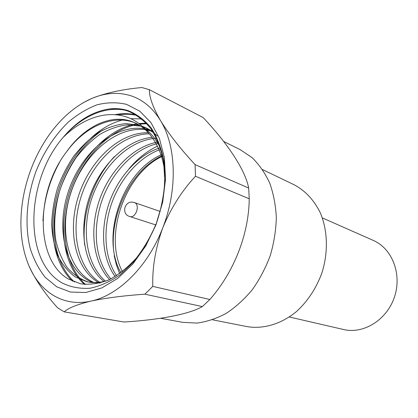 <?xml version="1.0" encoding="UTF-8"?>
<svg xmlns="http://www.w3.org/2000/svg" width="418" height="418" viewBox="0 0 418 418"><rect width="100%" height="100%" fill="white"/><g stroke="black" fill="none" stroke-linecap="round" stroke-linejoin="round"><path stroke-width="0.63" d="M68.218 278.942L80.507 283.791C89.541 284.951 98.935 283.681 108.69 279.982C118.414 274.882 127.642 267.577 136.357 258.068C144.524 247.451 151.326 235.522 156.776 222.277C161.296 208.525 163.987 194.678 164.854 180.743L163.548 160.998C160.961 148.672 156.776 137.945 150.992 128.812C144.482 120.844 136.952 114.997 128.41 111.272C122.281 109.124 115.849 108.361 109.103 108.983C92.211 111.58 76.886 121.068 63.118 137.438C83.062 117.495 109.093 108.957 130.343 118.503C137.449 121.648 143.703 126.696 149.101 133.645C144.868 128.781 140.124 125.149 134.873 122.746L131.074 121.241C109.553 113.915 83.516 127.328 66.342 152.115C35.232 192.369 35.264 259.808 68.218 278.942M126.56 104.364L139.826 111.198L151.013 122.683L159.399 138.4L164.379 157.607L165.533 179.28L162.691 202.155L155.977 224.832L145.788 245.894L132.793 264.071L117.834 278.315L101.846 287.918L85.774 292.506L70.501 292.051L56.775 286.826L45.201 277.312C38.681 269.087 33.659 259.359 30.138 248.13C24.427 224.769 26.7 196.956 36.021 171.281C43.822 151.985 54.46 135.704 67.935 122.443C77.152 114.589 86.808 108.732 96.903 104.861C107.065 102.279 116.951 102.117 126.56 104.364M83.407 102.619L91.918 98.387C105.864 92.895 122.537 89.28 141.927 87.534L149.398 89.713C149.2 97.033 152.894 107.316 160.481 120.556C169.097 134.35 180.639 149.043 195.091 164.635L195.483 176.255C181.971 190.686 171.061 207.887 162.748 227.852C177.828 189.61 176.286 145.971 160.481 120.556C152.455 107.609 142.282 99.249 129.956 95.476C117.636 91.923 104.955 92.895 91.918 98.387C74.655 106.015 59.69 119.214 47.025 137.992C40.624 147.57 35.311 157.931 31.078 169.071C25.305 184.416 21.976 200.003 21.093 215.829C20.168 233.949 22.656 250.309 28.56 264.913C39.449 291.78 63.364 307.402 91.046 301.091C118.545 295.385 148.118 266.318 162.748 227.852C155.506 248.073 152.189 267.583 152.789 286.387L144.905 294.183L202.369 306.572C189.072 314.32 159.007 319.875 124.036 322.017L64.231 311.87L57.579 307.789C45.05 293.959 35.572 280.123 29.14 266.282M202.369 306.572L209.862 299.497C233.975 272.05 248.814 234.441 249.243 198.79L248.684 188.063C245.392 170.178 227.753 143.62 203.138 117.552L149.398 89.713M129.005 168.799C137.512 158.647 146.979 151.112 157.414 146.196M84.645 245.047C81.4 214.57 92.833 179.714 114.307 156.672M84.504 284.402C63.536 266.047 58.034 228.197 69.383 192.719C80.569 158.103 107.943 128.352 136.958 123.78M138.907 123.514L146.357 123.169M85.601 284.496C64.774 266.067 59.361 228.369 70.679 193.048C81.834 158.594 109.088 128.979 138.003 124.36M139.701 124.115L146.864 123.718M72.544 281.22C52.516 262.405 47.506 225.197 58.557 189.971C69.419 155.679 95.915 125.656 124.282 119.632M130.703 118.665L141.864 118.947M74.472 282.025C56.947 266.026 50.312 236.389 56.059 205.4C61.697 175.1 79.922 145.312 102.713 130.082M114.851 114.678C122.338 113.2 129.517 113.325 136.383 115.049M42.96 220.913C43.937 200.201 49.449 180.717 59.502 162.477M117.73 114.966C124.465 113.848 130.938 114.03 137.146 115.525M109.103 108.983C115.718 108.147 122.098 108.706 128.248 110.665C136.979 114.218 144.675 120.044 151.347 128.138C157.22 137.444 161.416 148.447 163.94 161.139C165.366 174.546 164.833 188.528 162.346 203.085L156.029 224.414C150.14 238.129 142.867 250.439 134.215 261.344L120.112 274.788C110.07 281.727 99.97 286.22 89.813 288.263C79.89 288.864 70.715 287.119 62.287 283.028C22.948 261.391 25.639 180.32 63.118 137.438C80.402 117.343 103.617 106.167 124.486 110.091M114.192 255.727L116.413 265.007L119.642 273.659M162.492 155.512C132.553 169.055 111.225 210.578 113.382 247.137M223.64 141.446L240.287 149.701L252.085 157.643C259.17 164.577 265.038 173.031 269.688 183C273.503 193.696 275.718 205.254 276.335 217.679C275.974 230.355 273.942 242.994 270.253 255.591C265.649 267.886 259.693 279.219 252.383 289.58C244.441 299.152 235.736 307.073 226.269 313.343C216.571 318.532 206.805 321.776 196.972 323.083L182.77 322.356L160.679 318.281M262.556 169.593L294.021 184.709C305.224 190.624 313.981 199.987 320.298 212.799C327.702 230.313 328.417 252.263 321.949 272.813C316.285 288.258 307.794 301.169 296.482 311.546C281.189 324.185 263.068 329.4 246.761 326.568L212.516 319.796M144.905 294.183C124.015 295.625 106.062 297.93 91.046 301.091C77.21 304.435 68.275 308.029 64.231 311.87M248.684 188.063L195.091 164.635M209.862 299.497L152.789 286.387M195.483 176.255L249.243 198.79M66.342 152.115C84.838 126.398 113.518 113.581 135.928 123.247M143.755 127.631C150.705 132.574 156.327 139.534 160.616 148.515M100.048 283.07L89.708 282.322M88.308 281.988C80.334 279.25 73.343 274.506 67.34 267.75C62.047 259.897 58.233 250.857 55.892 240.632C53.384 224.936 54.878 206.785 60.145 189.427C64.153 178.272 69.456 167.696 76.055 157.706C83.313 148.364 91.208 140.626 99.74 134.491C108.643 129.261 117.834 126.032 127.307 124.81L140.814 126.137M142.778 126.711L147.418 128.514L152.8 131.482M93.982 282.531C68.186 271.172 58.41 230.412 70.872 192.808C82.837 155.773 115.018 126.011 145.25 129.674M145.83 129.752L152.674 131.289M99.688 282.234C77.273 267.948 69.978 230.616 81.327 196.021C92.415 162.085 120.792 134.073 149.263 133.828M105.43 281.126C85.909 264.395 81.024 229.137 92.232 196.998C103.345 165.45 129.653 139.711 156.572 138.248M110.932 278.905C95.137 260.921 92.033 229.451 101.992 200.452C111.872 172.148 134.565 148.139 158.798 143.353M116.549 275.723C104.364 257.436 102.718 229.508 111.543 203.691C120.196 178.617 139.664 156.447 160.862 149.31M122.411 271.611C103.303 235.982 124.611 173.58 162.633 156.165M149.101 133.645C157.513 143.395 162.712 156.024 164.697 171.542M107.227 280.619C100.111 282.735 93.329 283.101 86.892 281.711L75.078 276.852C68.05 271.595 62.282 264.489 57.778 255.539C54.209 245.92 52.177 235.465 51.67 224.173C52.072 212.307 53.985 200.436 57.418 188.56C61.509 177.185 66.937 166.416 73.693 156.259C81.129 146.791 89.201 138.99 97.911 132.867C107.034 127.668 116.403 124.574 126.022 123.576L139.633 125.353M142.266 126.246L144.847 127.328L153.558 132.694M155.005 133.891L157.257 135.965M92.561 282.479C65.887 271.951 55.469 230.355 68.212 191.977C80.397 154.153 113.591 123.984 144.184 128.734M144.994 128.869L152.439 130.923M99.698 283.164C75.736 270.524 66.958 232.136 78.385 196.324C89.447 161.16 119.025 132.057 148.296 132.736M103.988 281.476C84.086 265.54 78.422 230.752 88.992 198.346C99.4 166.667 125.212 140.02 152.068 137.334M109.568 279.574C92.838 261.82 89.311 229.425 99.562 199.632C109.746 170.513 133.295 146.054 158.25 141.995M115.122 276.601C102.055 258.298 100.074 229.503 109.182 202.887C118.137 177.007 138.395 154.367 160.371 147.737M120.922 272.735C100.007 236.703 122.484 171.004 162.226 154.357M322.335 217.903L373.264 240.402C392.089 248.454 402.215 274.067 394.467 296.973C386.932 319.942 363.467 334.369 343.575 329.52L289.329 316.985M160.251 211.471L134.559 202.636C140.579 204.81 135.61 218.849 129.643 216.519L129.267 216.378M147.418 128.514L144.847 127.328M134.303 202.537C125.123 199.475 121.048 213.123 128.66 216.122M128.979 216.268L155.762 224.931"/></g></svg>
